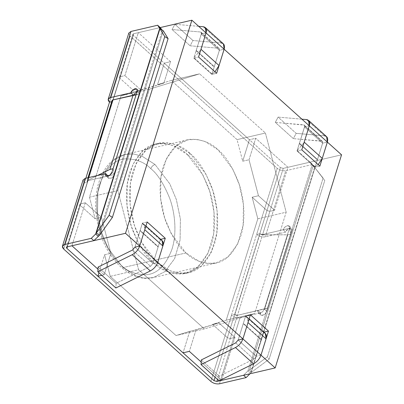 <?xml version="1.0" encoding="UTF-8"?>
<svg xmlns="http://www.w3.org/2000/svg" width="404" height="404" viewBox="0 0 404 404"><rect width="100%" height="100%" fill="white"/><g stroke="black" fill="none" stroke-linecap="round" stroke-linejoin="round"><path stroke-width="0.3" stroke-dasharray="2.02 1.52" d="M88.395 177.634L87.527 180.426L97.561 175.503L87.527 180.426L88.395 177.634M108.287 175.932L87.804 180.694L67.195 246.859L87.804 180.694L87.082 181.229L87.517 182.219L80.29 205.419L79.856 204.429L80.578 203.894L85.305 202.793L80.578 203.894C79.709 204.187 79.613 204.697 80.29 205.419L95.132 218.766L101.434 217.302L110.873 253.288L104.181 274.771L101.798 275.326L104.181 274.771L110.873 253.288L104.57 254.757L98.96 272.766L104.57 254.757L110.231 276.346L176.033 335.537L218.847 322.912L234.977 337.416L230.25 338.517L234.977 337.416L218.847 322.912L212.544 324.377L227.386 337.724L230.25 338.517L237.476 315.317L264.267 309.085L289.421 228.316L264.267 309.085L267.918 307.969L290.93 234.073L267.918 307.969L264.766 308.701L287.779 234.805L290.93 234.073L289.421 228.316L262.635 234.547L269.857 211.348L274.589 210.247L287.966 167.281L341.547 154.823L287.966 167.281L255.712 138.269L287.966 167.281L274.589 210.247L258.459 195.738L274.589 210.247L269.857 211.348L266.994 210.55L252.157 197.208L266.994 210.55L234.759 314.66L259.918 233.886L261.893 234.719L259.767 233.754L262.635 234.547L261.893 234.719L262.519 234.906L237.481 315.302L262.519 234.906L287.779 234.805L264.766 308.701L236.734 315.489L234.608 314.524L227.386 337.724L212.544 324.377L226.235 320.19L257.818 218.801L252.157 197.208L258.459 195.738L249.021 159.752L255.712 138.269L249.409 139.739L255.712 138.269L249.021 159.752L242.718 161.216L249.409 139.739L164.251 63.14L170.554 61.676L138.294 32.663L170.554 61.676L163.862 83.158L170.554 61.676L164.251 63.14L157.56 84.623L164.251 63.14L249.409 139.739L242.718 161.216L237.052 139.627L171.251 80.436L157.56 84.623L163.862 83.158L141.041 90.132L124.912 75.624L141.041 90.132L134.739 91.597L119.902 78.25C119.225 77.528 119.316 77.018 120.185 76.725L124.912 75.624L138.294 32.663L160.226 27.563L138.294 32.663L124.912 75.624L120.185 76.725L112.958 99.924C112.095 100.217 111.999 100.727 112.676 101.449L119.902 78.25L134.739 91.597L121.048 95.783L89.466 197.172L95.132 218.766L80.29 205.419L112.524 101.313L112.221 100.096L112.524 101.313L87.365 182.083L87.062 180.866L87.804 180.694L80.578 203.894L87.804 180.694L108.287 175.932L87.062 180.866L87.517 182.219C86.84 181.497 86.936 180.987 87.804 180.694L108.287 175.932C107.605 177.598 108.297 178.497 110.368 178.634C112.857 177.437 114.266 176.048 114.595 174.462L112.014 172.144L114.595 174.462L139.749 93.693L137.239 91.117L139.415 91.294L139.749 93.693L137.168 91.37L139.749 93.693L136.097 94.809L139.749 93.693L114.595 174.462L139.749 93.693L136.188 94.521L139.749 93.693L114.595 174.462L109.141 175.73L114.595 174.462L113.085 168.705L114.595 174.462L112.413 177.558L108.626 178.326L108.216 176.184M87.981 177.73L86.931 181.093L87.527 180.426L87.062 180.866M149.414 89.183L199.616 73.841L265.418 133.027L286.184 212.201L254.601 313.595L204.399 328.937L138.597 269.751L117.832 190.577L149.414 89.183L117.832 190.577L89.466 197.172L121.048 95.783L149.414 89.183L121.048 95.783L163.862 83.158L157.56 84.623L171.251 80.436L237.052 139.627L265.418 133.027L199.616 73.841L171.251 80.436L199.616 73.841L149.414 89.183M185.951 252.944C192.461 259.686 201.273 263.211 212.388 263.524C224.568 263.019 234.012 253.914 240.713 236.204C246.319 218.842 243.925 196.425 238.077 181.032C231.679 165.6 225.008 155.197 218.064 149.833C211.55 143.097 202.737 139.567 191.627 139.254C179.447 139.759 170.003 148.864 163.297 166.574C157.696 183.936 160.085 206.358 165.938 221.746C172.336 237.183 179.007 247.581 185.951 252.944L171.215 233.623L164.625 217.882L160.59 198.409L160.888 177.472L166.342 158.817L176.023 145.869L187.693 139.86L196.723 139.35L204.959 141.456L218.064 149.833L232.8 169.155L239.39 184.896L243.425 204.374L243.127 225.306L237.668 243.96L227.992 256.909L216.317 262.923L207.287 263.428L199.056 261.327L185.951 252.944L122.917 267.605L136.022 275.988L144.258 278.088L153.288 277.583L164.958 271.569L174.639 258.621L180.098 239.971L180.396 219.034L176.356 199.556L169.771 183.815L155.035 164.494L141.925 156.116L133.694 154.01L124.664 154.52L112.989 160.529L103.313 173.478L97.854 192.132L97.556 213.07L101.596 232.542L108.181 248.283L122.917 267.605L185.951 252.944M85.305 202.793L71.922 245.758L85.305 202.793L101.434 217.302L85.305 202.793M189.728 331.351L183.037 352.833L189.728 331.351L176.033 335.537L110.231 276.346L138.597 269.751L204.399 328.937L176.033 335.537L204.399 328.937L254.601 313.595L286.184 212.201L257.818 218.801L226.235 320.19L254.601 313.595L226.235 320.19L212.544 324.377L218.847 322.912L196.031 329.886L189.34 351.364L196.031 329.886L189.728 331.351M234.977 337.416L221.594 380.381L234.977 337.416M221.033 379.876L201.177 362.014L221.033 379.876M104.181 274.771L97.955 269.17L104.181 274.771M260.994 355.161L256.232 356.272L238.143 340.001L256.232 356.272L263.726 332.209L245.637 315.938L238.143 340.001L245.637 315.938L250.399 314.832L245.637 315.938L263.908 332.169L256.232 356.272L260.994 355.161M157.772 262.322L153.01 263.428L134.921 247.157L142.415 223.099L160.504 239.37L153.01 263.428L157.772 262.322M206.055 32.956L201.293 34.062L219.382 50.333L224.144 49.227L219.382 50.333L201.293 34.062L193.799 58.12L211.888 74.392L219.382 50.333L211.888 74.392L216.65 73.286L211.888 74.392L193.799 58.12L198.561 57.015L193.799 58.12L201.293 34.062L206.055 32.956M309.277 125.796L304.515 126.901L322.604 143.173L327.366 142.067L322.604 143.173L315.11 167.236L297.021 150.965L304.515 126.901L309.277 125.796M261.439 339.511L243.375 323.266L245.516 316.382L263.58 332.628L261.439 339.511L263.58 332.628L245.516 316.382L238.188 340.001L256.252 356.252L261.439 339.511L261.337 339.926L243.274 323.68L243.375 323.266L261.439 339.511M196.091 50.818L214.155 67.064L212.009 73.947L193.945 57.701L196.091 50.818L193.945 57.701L200.793 49.843L193.945 57.701L212.009 73.947L219.402 50.313C219.715 49.091 219.402 48.399 218.458 48.233L190.117 45.783L192.961 40.521L221.296 42.975L192.961 40.521L190.117 45.783L172.053 29.537L200.394 31.987C201.338 32.153 201.652 32.845 201.338 34.067L196.091 50.818L196.253 50.389L214.317 66.64L214.155 67.064L196.091 50.818M147.172 221.993L142.415 223.099L147.172 221.993M134.921 247.157L153.01 263.428L160.504 239.37L142.415 223.099L134.921 247.157M158.216 246.672L140.153 230.421L142.294 223.538L160.358 239.789L158.216 246.672L160.358 239.789L142.294 223.538L134.966 247.162L153.03 263.408L158.216 246.672L153.03 263.408L150.541 266.286L153.03 263.408L134.966 247.162L140.052 230.836L158.116 247.081L140.052 230.836L140.153 230.421L158.216 246.672M301.783 149.854L297.021 150.965L301.783 149.854M319.872 166.125L315.11 167.236L319.872 166.125M322.604 143.173L304.515 126.901L297.021 150.965L315.11 167.236L322.604 143.173M299.314 143.662L317.377 159.908L315.231 166.791L297.167 150.546L299.314 143.662L297.167 150.546L304.015 142.688L297.167 150.546L315.231 166.791L322.624 143.157C322.937 141.935 322.624 141.243 321.68 141.077L303.616 124.826C304.56 124.993 304.874 125.689 304.56 126.907L299.314 143.662L304.56 126.907L304.308 125.109L275.276 122.377L278.119 117.12L296.183 133.365L293.339 138.628L275.276 122.377L303.616 124.826L321.68 141.077L293.339 138.628L322.372 141.355L322.624 143.157L304.56 126.907L322.624 143.157L317.539 159.484L299.475 143.233L317.539 159.484L317.377 159.908L299.314 143.662M214.968 71.776L212.009 73.947L214.968 71.776M198.692 26.336L174.897 24.275L172.053 29.537L174.897 24.275L192.961 40.521L174.897 24.275L198.692 26.336M200.394 31.987L172.053 29.537L190.117 45.783L218.458 48.233L200.394 31.987L219.15 48.515L219.402 50.313L201.338 34.067L201.086 32.264L200.394 31.987M203.232 26.725L221.296 42.975L203.232 26.725M223.377 43.819L221.296 42.975M196.253 50.389L201.338 34.067L219.402 50.313L214.317 66.64L196.253 50.389M301.914 119.175L278.119 117.12L275.276 122.377L293.339 138.628L296.183 133.365L324.518 135.815L296.183 133.365L278.119 117.12L301.914 119.175M318.19 164.615L315.231 166.791L318.19 164.615M306.454 119.569L324.518 135.815L306.454 119.569M326.599 136.658L324.518 135.815M98.066 267.084L116.13 283.33L115.882 287.991L116.13 283.33L150.541 266.286L116.13 283.33L98.066 267.084M132.477 250.041L150.541 266.286L132.477 250.041M144.93 229.194L144.773 225.356L142.294 223.538L144.026 224.341L144.93 229.194M162.09 240.587L160.358 239.789M248.152 322.033L247.995 318.201L245.516 316.382L247.248 317.18L248.152 322.033M219.104 380.831L219.352 376.174L253.762 359.131L256.252 356.252L253.762 359.131L219.352 376.174L219.104 380.831M265.312 333.431L263.58 332.628M201.288 359.929L219.352 376.174L201.288 359.929M235.699 342.88L253.762 359.131L235.699 342.88M261.337 339.926L256.252 356.252L238.188 340.001L243.274 323.68L261.337 339.926M257.818 218.801L286.184 212.201L265.418 133.027L237.052 139.627L242.718 161.216L249.021 159.752L258.459 195.738L252.157 197.208L257.818 218.801M89.466 197.172L117.832 190.577L138.597 269.751L110.231 276.346L104.57 254.757L110.873 253.288L101.434 217.302L95.132 218.766L89.466 197.172M234.759 314.66L236.734 315.489L237.476 315.317L234.759 314.66M266.994 210.55L269.857 211.348L262.635 234.547L259.767 233.754L266.994 210.55M112.958 99.924L133.567 33.759L112.958 99.924L112.241 100.46L112.676 101.449L133.285 35.289L280.376 167.589L133.285 35.289L132.85 34.295L133.567 33.759L160.226 27.563L133.567 33.759C132.699 34.057 132.603 34.567 133.285 35.289L112.676 101.449L112.241 100.46L112.958 99.924L120.185 76.725L119.468 77.26L119.902 78.25L112.676 101.449L111.666 101.687L112.676 101.449L87.517 182.219L112.676 101.449C111.999 100.727 112.095 100.217 112.958 99.924L112.221 100.096M128.826 33.042L130.133 36.022L109.524 102.182L130.133 36.022L277.225 168.322L231.457 315.256L234.608 314.524L215.085 377.215L234.608 314.524L237.476 315.317L230.25 338.517L227.386 337.724L234.608 314.524L231.457 315.256L256.616 234.487L259.767 233.754L234.608 314.524L280.376 167.589L283.239 168.382L309.898 162.186L312.479 164.504L285.82 170.705C282.724 171.144 279.856 170.352 277.225 168.322L129.694 35.587M150.808 168.665C157.292 173.669 163.519 183.376 169.488 197.783C174.947 212.145 177.184 233.073 171.953 249.278C165.696 265.807 156.883 274.306 145.511 274.776C135.138 274.483 126.917 271.19 120.836 264.903C114.357 259.893 108.131 250.187 102.156 235.779C96.697 221.417 94.465 200.495 99.697 184.29C105.954 167.761 114.766 159.262 126.139 158.792C136.507 159.085 144.733 162.373 150.808 168.665C144.733 162.373 136.507 159.085 126.139 158.792C114.766 159.262 105.954 167.761 99.697 184.29C94.465 200.495 96.697 221.417 102.156 235.779C108.131 250.187 114.357 259.893 120.836 264.903C126.917 271.19 135.138 274.483 145.511 274.776C156.883 274.306 165.696 265.807 171.953 249.278C177.184 233.073 174.947 212.145 169.488 197.783C163.519 183.376 157.292 173.669 150.808 168.665C151.657 166.544 153.066 165.155 155.035 164.494L169.771 183.815L176.356 199.556L180.396 219.034L180.098 239.971L174.639 258.621L164.958 271.569L153.288 277.583L144.258 278.088L136.022 275.988L122.917 267.605L108.181 248.283L101.596 232.542L97.556 213.07L97.854 192.132L103.313 173.478L112.989 160.529L124.664 154.52L133.694 154.01L141.925 156.116L155.035 164.494C153.066 165.155 151.657 166.544 150.808 168.665M289.421 228.316L290.93 234.073L287.779 234.805L261.893 234.719L289.421 228.316L292.001 230.639L266.847 311.408L264.665 314.499L260.878 315.272L260.54 312.873L257.959 310.55L258.297 312.949L262.085 312.176L264.267 309.085L236.734 315.489L267.918 307.969L264.267 309.085L266.847 311.408L264.267 309.085L289.421 228.316L289.087 225.917L285.295 226.689L283.118 229.78L262.635 234.547L259.767 233.754L256.616 234.487C259.252 236.517 262.115 237.31 265.216 236.865L285.699 232.103L283.118 229.78L285.699 232.103L287.875 229.007L291.668 228.24L292.001 230.639L289.421 228.316L264.267 309.085C263.938 310.671 262.529 312.06 260.045 313.257C257.969 313.12 257.277 312.216 257.959 310.55L237.476 315.317L217.514 379.401L237.476 315.317L257.959 310.55L260.54 312.873C259.858 314.539 260.55 315.438 262.625 315.575C265.11 314.378 266.519 312.989 266.847 311.408L292.001 230.639C292.688 228.972 291.996 228.068 289.921 227.932C287.431 229.129 286.027 230.517 285.699 232.103L265.216 236.865C262.115 237.31 259.252 236.517 256.616 234.487L277.225 168.322C279.856 170.352 282.724 171.144 285.82 170.705L265.216 236.865L285.82 170.705L312.479 164.504L309.898 162.186L312.065 164.999L313.206 165.595L323.104 178.073L267.438 356.803L269.099 359.232L324.766 180.507L313.206 165.595L249.541 370.008L251.202 372.438L269.099 359.232L267.438 356.803L249.541 370.008L267.438 356.803L323.104 178.073L313.206 165.595L324.766 180.507L269.099 359.232L251.202 372.438L314.868 168.024L314.645 167.322L312.065 164.999L247.925 370.933L250.505 373.256L251.202 372.438L249.541 370.008L247.925 370.933L249.541 370.008L313.206 165.595L312.065 164.999L314.645 167.322L314.868 168.024L251.202 372.438L250.505 373.256L314.645 167.322L312.479 164.504L314.645 167.322L250.505 373.256L247.925 370.933L243.526 375.281L247.925 370.933L312.065 164.999L309.898 162.186L283.239 168.382L280.376 167.589L259.767 233.754L262.635 234.547L283.239 168.382L262.635 234.547L283.118 229.78C283.446 228.199 284.85 226.806 287.34 225.609C289.416 225.745 290.107 226.649 289.421 228.316M83.062 179.977L84.365 182.956L63.761 249.117L84.365 182.956L87.517 182.219L67.402 246.809L87.517 182.219L84.365 182.956L85.84 178.23L84.365 182.956L83.931 182.522M190.501 153.853C197.793 159.484 204.798 170.407 211.519 186.613C217.66 202.773 220.17 226.311 214.287 244.541C207.247 263.135 197.334 272.7 184.542 273.225C172.877 272.897 163.62 269.195 156.782 262.12C149.49 256.489 142.486 245.566 135.769 229.361C129.628 213.201 127.114 189.663 132.997 171.427C140.037 152.838 149.955 143.274 162.746 142.748C174.412 143.077 183.663 146.778 190.501 153.853L176.74 145.056L168.094 142.844L158.615 143.38L146.359 149.692L136.198 163.287L130.467 182.871L130.154 204.853L134.391 225.301L141.309 241.829L156.782 262.12L170.544 270.917L179.189 273.129L188.668 272.594L200.924 266.281L211.09 252.687L216.822 233.103L217.13 211.12L212.893 190.668L205.974 174.144L190.501 153.853L187.35 154.586C180.512 147.511 171.261 143.809 159.595 143.481C146.803 144.006 136.885 153.571 129.846 172.165C123.962 190.395 126.477 213.933 132.618 230.093C139.335 246.299 146.339 257.222 153.631 262.853C160.469 269.928 169.72 273.634 181.391 273.962C194.183 273.432 204.096 263.873 211.135 245.279C217.019 227.043 214.509 203.505 208.368 187.345C201.647 171.139 194.642 160.216 187.35 154.586L202.823 174.876L209.742 191.405L213.979 211.853L213.671 233.835L207.939 253.419L197.773 267.014L185.517 273.326L176.038 273.861L167.392 271.655L153.631 262.853L138.158 242.562L131.239 226.038L127.002 205.591L127.316 183.608L133.047 164.019L143.208 150.424L155.464 144.112L164.943 143.582L173.589 145.788L187.35 154.586L190.501 153.853M231.457 315.256L210.853 381.416L231.457 315.256C234.093 317.286 236.961 318.079 240.057 317.635L260.54 312.873L240.057 317.635C236.961 318.079 234.093 317.286 231.457 315.256M249.975 373.781L250.505 373.256L249.975 373.781M219.448 383.8L240.057 317.635L219.448 383.8M234.608 314.524L237.476 315.317L234.608 314.524M161.721 29.775L162.393 30.381L98.253 236.31L162.393 30.381L163.261 30.724L99.596 235.143L163.261 30.724L161.166 29.275M162.393 30.381L162.105 30.007L162.393 30.381M87.804 180.694C86.936 180.987 86.84 181.497 87.517 182.219L87.082 181.229L87.804 180.694M201.086 32.264L219.15 48.515M322.372 141.355L304.308 125.109M145.915 226.038L144.026 224.341M249.137 318.882L247.248 317.18M79.856 204.429L66.478 247.389M132.85 34.295L119.468 77.26M187.693 139.86L124.664 154.52C111.842 157.712 102.934 168.013 97.94 185.431C94.001 201.874 95.182 219.018 101.485 236.86C111.469 265.246 134.916 282.618 153.288 277.583L216.317 262.923M185.517 273.326L188.668 272.594M155.464 144.112L158.615 143.38M313.297 166.105L314.453 167.418M258.297 312.949L260.878 315.272M289.087 225.917L291.668 228.24M108.626 178.326L106.045 176.008M139.415 91.294L136.835 88.976"/><path stroke-width="0.61" d="M112.958 99.924L136.188 94.521L112.221 100.096L136.097 94.809L113.085 168.705L109.928 169.438L113.085 168.705L136.097 94.809L132.946 95.541L109.928 169.438L97.561 175.503L109.928 169.438L132.946 95.541L112.565 100.03L88.395 177.634L112.565 100.03L112.221 100.096L87.981 177.73M109.141 175.73L108.287 175.932L109.141 175.73M71.922 245.758L125.503 233.295L191.875 20.2L160.226 27.563L191.875 20.2L206.055 32.956L191.875 20.2L125.503 233.295L71.922 245.758L97.955 269.17L71.922 245.758M183.037 352.833L97.879 276.235L98.96 272.766L97.879 276.235L101.798 275.326L97.879 276.235L183.037 352.833L189.34 351.364L183.037 352.833M221.594 380.381L221.033 379.876L221.594 380.381L275.174 367.918L260.994 355.161L275.174 367.918L221.594 380.381M201.177 362.014L189.34 351.364L201.177 362.014M238.178 340.032L242.905 338.89L157.752 262.322L242.905 338.89L250.399 314.832L268.488 331.103L260.994 355.161L268.488 331.103L250.399 314.832L242.905 338.89L238.178 340.032M134.956 247.187L139.683 246.051L125.503 233.295L139.683 246.051L147.172 221.993L165.266 238.259L157.772 262.322L165.266 238.259L160.504 239.37L165.266 238.259L147.172 221.993L139.683 246.051L134.956 247.187M224.124 49.227L309.277 125.796L224.144 49.227L216.65 73.286L198.561 57.015L206.055 32.956L198.561 57.015L216.65 73.286L224.124 49.227M327.346 142.072L341.547 154.823L275.174 367.918L341.547 154.823L327.366 142.067L319.872 166.125L301.783 149.854L309.277 125.796L301.783 149.854L319.872 166.125L327.346 142.072M263.726 332.209L268.488 331.103L263.726 332.209M221.296 42.975C224.124 43.47 225.068 45.551 224.129 49.212L206.065 32.966L200.793 49.843L200.98 49.293L219.044 65.539L214.968 71.776L219.044 65.539L200.98 49.293L206.065 32.966C207.005 29.3 206.06 27.225 203.232 26.725L198.692 26.336L203.232 26.725L205.313 27.568L206.065 32.966L224.129 49.212L219.044 65.539L224.129 49.212L223.377 43.819L205.313 27.568M324.518 135.815C327.351 136.315 328.29 138.39 327.351 142.056L309.287 125.811L304.015 142.688L309.287 125.811C310.227 122.144 309.282 120.064 306.454 119.569L301.914 119.175L306.454 119.569L308.535 120.412L309.287 125.811L327.351 142.056L322.266 158.383L318.19 164.615L322.266 158.383L327.351 142.056L326.599 136.658L308.535 120.412M304.202 142.132L322.266 158.383L304.202 142.132M115.882 287.991L97.819 271.74L98.066 267.084L132.477 250.041L98.066 267.084L97.819 271.74L132.229 254.697C135.835 252.702 138.319 249.823 139.693 246.061L144.93 229.194L139.693 246.061C138.319 249.823 135.835 252.702 132.229 254.697L97.819 271.74L115.882 287.991L150.293 270.943L115.882 287.991M160.358 239.789C162.928 240.436 163.756 242.501 162.842 245.986L157.757 262.307C156.383 266.074 153.899 268.953 150.293 270.943L132.229 254.697L150.293 270.943C153.899 268.953 156.383 266.074 157.757 262.307L139.693 246.061L157.757 262.307L162.842 245.986L144.778 229.735L162.842 245.986L162.09 240.587L145.915 226.038M134.971 247.147L132.477 250.041L134.971 247.147M263.58 332.628C266.15 333.28 266.978 335.345 266.064 338.825L248 322.579L248.152 322.033L248 322.579L266.064 338.825L260.979 355.151C259.605 358.914 257.121 361.792 253.515 363.787L219.104 380.831L201.041 364.585L235.451 347.541C239.057 345.546 241.542 342.668 242.915 338.906L248 322.579L242.915 338.906C241.542 342.668 239.057 345.546 235.451 347.541L201.041 364.585L201.288 359.929L201.041 364.585L219.104 380.831L253.515 363.787L235.451 347.541L253.515 363.787C257.121 361.792 259.605 358.914 260.979 355.151L242.915 338.906L260.979 355.151L266.064 338.825L265.312 333.431L249.137 318.882M238.193 339.986L235.699 342.88L201.288 359.929L235.699 342.88L238.193 339.986M111.666 101.687L109.524 102.182L85.84 178.23L109.524 102.182L111.666 101.687M214.004 380.684L66.912 248.384C66.231 247.662 66.327 247.152 67.195 246.859L93.854 240.658L91.274 238.335L64.615 244.536C62.009 245.42 61.726 246.945 63.761 249.117L210.853 381.416C213.484 383.446 216.352 384.239 219.448 383.8L246.107 377.599L243.526 375.281L216.867 381.477L214.004 380.684L215.085 377.215L214.004 380.684L216.867 381.477L243.526 375.281L246.107 377.599L249.975 373.781L246.107 377.599L219.448 383.8C216.352 384.239 213.484 383.446 210.853 381.416L63.761 249.117L62.453 246.137L64.615 244.536L91.274 238.335L93.854 240.658L99.596 235.143L112.423 217.372L168.089 38.648L164.771 36.602L109.105 215.327L112.423 217.372L109.105 215.327L96.278 233.093L99.596 235.143L96.278 233.093L109.105 215.327L164.771 36.602L168.089 38.648L163.261 30.724L159.944 28.679L164.771 36.602L159.944 28.679L96.278 233.093L95.672 233.992L98.253 236.31L95.672 233.992L96.278 233.093L159.944 28.679L163.261 30.724L168.089 38.648L112.423 217.372L99.596 235.143L93.854 240.658L67.195 246.859L66.478 247.389L66.912 248.384L214.004 380.684M129.694 35.587L130.987 31.441L157.646 25.24L160.226 27.563L157.646 25.24L159.944 28.679L159.812 28.058L95.672 233.992L91.274 238.335L95.672 233.992L159.812 28.058L161.721 29.775M67.402 246.809L66.912 248.384L67.402 246.809M217.514 379.401L216.867 381.477L217.514 379.401M162.352 30.164L159.812 28.058L157.646 25.24L130.987 31.441L110.378 97.601L130.866 92.839C131.194 91.253 132.598 89.865 135.088 88.668C137.158 88.804 137.855 89.703 137.168 91.37L112.014 172.144C111.686 173.725 110.277 175.114 107.787 176.311C105.717 176.174 105.025 175.275 105.707 173.609L108.216 176.184L105.707 173.609L106.045 176.008L109.832 175.235L112.014 172.144L137.168 91.37L136.835 88.976L133.042 89.744L130.866 92.839L133.446 95.157L130.866 92.839L110.378 97.601C107.777 98.485 107.489 100.015 109.524 102.182L108.222 99.207L110.378 97.601L130.987 31.441L128.826 33.042L108.222 99.207M133.446 95.157L137.239 91.117L133.446 95.157M162.393 30.381L160.226 27.563L162.393 30.381M105.707 173.609L85.224 178.371L64.615 244.536L85.224 178.371L105.707 173.609M83.931 182.522L85.224 178.371L83.062 179.977L62.453 246.137"/></g></svg>
